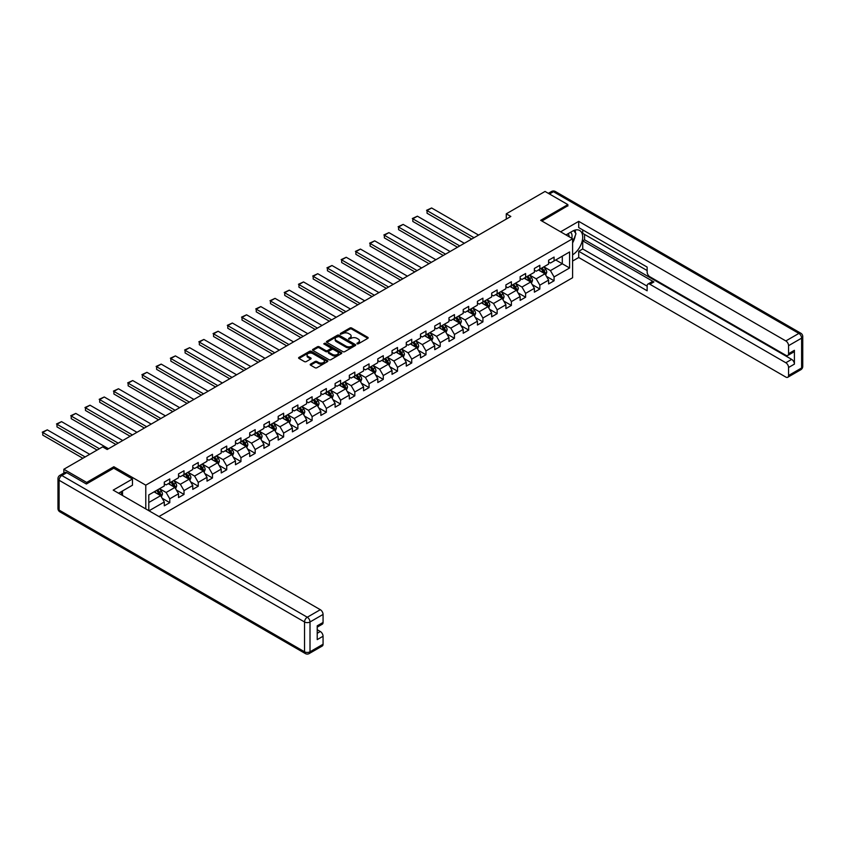 <?xml version="1.0" encoding="UTF-8"?>
<svg xmlns="http://www.w3.org/2000/svg" width="845" height="845" viewBox="0 0 845 845"><rect width="100%" height="100%" fill="white"/><g stroke="black" fill="none" stroke-linecap="round" stroke-linejoin="round"><path stroke-width="1.27" d="M357.023 343.852L358.28 343.852L367.797 338.359A1.267 0.729 0 0 0 368.166 337.842A1.267 0.729 0 0 0 367.797 337.324L351.678 328.018A1.267 0.729 0 0 0 349.883 328.018L340.366 333.511L340.366 334.229L342.859 333.521A4.056 2.345 0 0 1 348.584 333.521L349.925 334.303A4.056 2.345 0 0 1 351.119 335.951A4.056 2.345 0 0 1 349.925 337.609L348.7 339.046L351.182 338.327A4.056 2.345 0 0 1 356.917 338.327L358.259 339.109A4.056 2.345 0 0 1 359.442 340.757A4.056 2.345 0 0 1 358.259 342.415L357.023 343.852L357.023 343.123M310.569 364.111A1.267 0.729 0 0 0 310.2 364.628A1.267 0.729 0 0 0 310.569 365.146L315.09 367.755A1.267 0.729 0 0 0 316.886 367.755L327.448 361.649A1.267 0.729 0 0 0 327.818 361.132A1.267 0.729 0 0 0 327.448 360.614L311.33 351.309A1.267 0.729 0 0 0 309.534 351.309L298.972 357.414A1.267 0.729 0 0 0 298.602 357.931A1.267 0.729 0 0 0 298.972 358.449L304.432 361.597A1.267 0.729 0 0 0 306.228 361.597L310.749 358.988A1.267 0.729 0 0 0 311.118 358.47A1.267 0.729 0 0 0 310.749 357.953L308.034 356.389A3.391 1.954 0 0 1 307.052 355.006A3.391 1.954 0 0 1 309.143 353.199A3.391 1.954 0 0 1 312.83 353.622L323.445 359.748A3.391 1.954 0 0 1 324.438 361.132A3.391 1.954 0 0 1 322.346 362.938A3.391 1.954 0 0 1 318.649 362.516L316.886 361.491A1.267 0.729 0 0 0 315.09 361.491L310.569 364.111L310.569 365.146L315.09 362.547L315.09 361.491M113.843 468.257L113.843 466.736L86.655 482.432L63.85 469.26L63.85 473.063M113.843 466.736L145.784 485.167L572.604 238.744L572.604 277.73L158.966 516.538M567.861 206.032L567.861 204.606L540.673 220.313L572.604 238.744M567.861 204.606L545.046 191.445L506.271 213.827L506.271 219.098M63.85 469.26L102.625 446.868L107.188 449.508L510.834 216.457L506.271 213.827M342.943 351.668A1.267 0.729 0 0 0 344.739 351.668L355.301 345.573A1.267 0.729 0 0 0 355.671 345.056A1.267 0.729 0 0 0 355.301 344.538L339.183 335.233A1.267 0.729 0 0 0 337.387 335.233L326.825 341.327A1.267 0.729 0 0 0 326.455 341.845A1.267 0.729 0 0 0 326.825 342.362L342.943 351.668M324.089 344.042L341.359 353.622L330.807 359.716A1.267 0.729 0 0 1 329.022 359.716L312.893 350.4L317.424 347.813L317.424 346.756L312.893 349.376A1.267 0.729 0 0 0 312.523 349.883A1.267 0.729 0 0 0 312.893 350.4L312.893 349.376M317.424 347.813A1.267 0.729 0 0 1 319.209 347.813L319.209 346.756A1.267 0.729 0 0 0 317.424 346.756M319.209 346.756L325.747 350.538A1.267 0.729 0 0 0 327.543 350.538L330.543 348.805A1.267 0.729 0 0 0 330.913 348.288A1.267 0.729 0 0 0 330.543 347.77L323.73 343.841L324.987 343.112L341.38 352.576A1.267 0.729 0 0 1 341.75 353.094A1.267 0.729 0 0 1 341.38 353.611L341.38 352.576M145.784 508.922L145.784 485.167M162.155 498.254L169.782 502.659L169.782 498.814L178.538 493.755L178.538 497.599L184.009 494.441L184.009 490.596L192.766 485.537L192.766 489.382L198.248 486.224L198.248 482.379L207.004 477.319L207.004 481.164L212.475 478.006L212.475 474.161L221.232 469.102L221.232 472.946L226.713 469.788L226.713 465.944L235.47 460.884L235.47 464.729L240.941 461.571L240.941 457.726L249.708 452.666L249.708 456.511L255.179 453.353L255.179 449.508L263.936 444.449L263.936 448.294L269.407 445.135L269.407 441.291L278.174 436.231L278.174 440.076L283.645 436.918L283.645 433.073L292.402 428.014L292.402 431.858L297.873 428.7L297.873 424.855L306.64 419.796L306.64 423.641L312.111 420.483L312.111 416.638L320.868 411.578L320.868 415.423L326.35 412.265L326.35 408.42L335.106 403.361L335.106 407.205L340.577 404.047L340.577 400.203L349.334 395.143L349.334 398.988L354.815 395.83L354.815 391.985L363.572 386.925L363.572 390.77L369.043 387.612L369.043 383.767L377.799 378.708L377.799 382.553L383.281 379.394L383.281 375.55L392.038 370.49L392.038 374.335L397.509 371.177L397.509 367.332L406.276 362.273L406.276 366.117L411.747 362.959L411.747 359.114L420.504 354.055L420.504 357.9L425.975 354.742L425.975 350.897L434.742 345.837L434.742 349.682L440.213 346.524L440.213 342.679L448.97 337.62L448.97 341.464L454.452 338.306L454.452 334.462L463.208 329.402L463.208 333.247L468.679 330.089L468.679 326.244L477.436 321.184L477.436 325.029L482.917 321.871L482.917 318.026L491.674 312.967L491.674 316.812L497.145 313.653L497.145 309.809L505.901 304.749L505.901 308.594L511.383 305.436L511.383 301.591L520.14 296.532L520.14 300.376L525.611 297.218L525.611 293.373L534.378 288.314L534.378 292.159L539.849 289.001L539.849 285.156L548.606 280.096L548.606 283.941L554.077 280.783L554.077 276.938L569.593 267.981L569.593 251.968L562.295 256.183L562.295 263.767L569.593 267.981M169.782 502.659L164.3 505.817L164.3 501.972L149.016 510.792M148.794 510.665L148.794 494.916L164.3 485.959L164.3 482.115L169.782 478.957L169.782 482.801L178.538 477.742L178.538 473.897L184.009 470.739L184.009 474.584L192.766 469.524L192.766 465.679L198.248 462.521L198.248 466.366L207.004 461.307L207.004 457.462L212.475 454.304L212.475 458.148L221.232 453.089L221.232 449.244L226.713 446.086L226.713 449.931L235.47 444.871L235.47 441.027L240.941 437.868L240.941 441.713L249.708 436.654L249.708 432.809L255.179 429.651L255.179 433.496L263.936 428.436L263.936 424.591L269.407 421.433L269.407 425.278L278.174 420.218L278.174 416.374L283.645 413.216L283.645 417.06L292.402 412.001L292.402 408.156L297.873 404.998L297.873 408.843L306.64 403.783L306.64 399.938L312.111 396.78L312.111 400.625L320.868 395.566L320.868 391.721L326.35 388.563L326.35 392.407L335.106 387.348L335.106 383.503L340.577 380.345L340.577 384.19L349.334 379.13L349.334 375.286L354.815 372.127L354.815 375.972L363.572 370.913L363.572 367.068L369.043 363.91L369.043 367.755L377.799 362.695L377.799 358.85L383.281 355.692L383.281 359.537L392.038 354.478L392.038 350.633L397.509 347.475L397.509 351.319L406.276 346.26L406.276 342.415L411.747 339.257L411.747 343.102L420.504 338.042L420.504 334.197L425.975 331.039L425.975 334.884L434.742 329.825L434.742 325.98L440.213 322.822L440.213 326.666L448.97 321.607L448.97 317.762L454.452 314.604L454.452 318.449L463.208 313.389L463.208 309.545L468.679 306.386L468.679 310.231L477.436 305.172L477.436 301.327L482.917 298.169L482.917 302.014L491.674 296.954L491.674 293.109L497.145 289.951L497.145 293.796L505.901 288.736L505.901 284.892L511.383 281.734L511.383 285.578L520.14 280.519L520.14 276.674L525.611 273.516L525.611 277.361L534.378 272.301L534.378 268.456L539.849 265.298L539.849 269.143L548.606 264.084L548.606 260.239L554.077 257.081L554.077 260.925L569.593 251.968M168.313 483.646L174.883 487.438L166.127 492.487L159.557 488.695M164.3 483.847L166.127 484.903L169.782 482.801M166.127 492.487L169.782 498.814M174.883 487.438L178.538 493.755M182.552 475.429L189.122 479.221L180.365 484.269L173.795 480.478M178.538 475.629L180.365 476.686L184.009 474.584M180.365 484.269L184.009 490.596M189.122 479.221L192.766 485.537M196.779 467.211L203.349 471.003L194.593 476.052L188.023 472.26M192.766 467.412L194.593 468.468L198.248 466.366M194.593 476.052L198.248 482.379M203.349 471.003L207.004 477.319M211.018 458.993L217.587 462.785L208.831 467.834L202.261 464.042M207.004 459.194L208.831 460.25L212.475 458.148M208.831 467.834L212.475 474.161M217.587 462.785L221.232 469.102M225.256 450.776L231.815 454.568L223.059 459.617L216.489 455.825M221.232 450.976L223.059 452.033L226.713 449.931M223.059 459.617L226.713 465.944M231.815 454.568L235.47 460.884M239.484 442.558L246.053 446.35L237.297 451.399L230.727 447.607M235.47 442.759L237.297 443.815L240.941 441.713M237.297 451.399L240.941 457.726M246.053 446.35L249.708 452.666M253.722 434.341L260.292 438.132L251.525 443.181L244.955 439.389M249.708 434.541L251.525 435.597L255.179 433.496M251.525 443.181L255.179 449.508M260.292 438.132L263.936 444.449M267.95 426.123L274.519 429.915L265.763 434.964L259.193 431.172M263.936 426.324L265.763 427.38L269.407 425.278M265.763 434.964L269.407 441.291M274.519 429.915L278.174 436.231M282.188 417.905L288.758 421.697L279.991 426.746L273.421 422.954M278.174 418.106L279.991 419.162L283.645 417.06M279.991 426.746L283.645 433.073M288.758 421.697L292.402 428.014M296.415 409.688L302.985 413.48L294.229 418.528L287.659 414.737M292.402 409.888L294.229 410.945L297.873 408.843M294.229 418.528L297.873 424.855M302.985 413.48L306.64 419.796M310.654 401.47L317.224 405.262L308.467 410.311L301.897 406.519M306.64 401.671L308.467 402.727L312.111 400.625M308.467 410.311L312.111 416.638M317.224 405.262L320.868 411.578M324.881 393.252L331.451 397.044L322.695 402.093L316.125 398.301M320.868 393.453L322.695 394.509L326.35 392.407M322.695 402.093L326.35 408.42M331.451 397.044L335.106 403.361M339.12 385.035L345.689 388.827L336.933 393.876L330.363 390.084M335.106 385.236L336.933 386.292L340.577 384.19M336.933 393.876L340.577 400.203M345.689 388.827L349.334 395.143M353.347 376.817L359.917 380.609L351.161 385.658L344.591 381.866M349.334 377.018L351.161 378.074L354.815 375.972M351.161 385.658L354.815 391.985M359.917 380.609L363.572 386.925M367.586 368.6L374.155 372.391L365.399 377.44L358.829 373.648M363.572 368.8L365.399 369.856L369.043 367.755M365.399 377.44L369.043 383.767M374.155 372.391L377.799 378.708M381.824 360.382L388.394 364.174L379.627 369.223L373.057 365.431M377.799 360.583L379.627 361.639L383.281 359.537M379.627 369.223L383.281 375.55M388.394 364.174L392.038 370.49M396.051 352.164L402.621 355.956L393.865 361.005L387.295 357.213M392.038 352.365L393.865 353.421L397.509 351.319M393.865 361.005L397.509 367.332M402.621 355.956L406.276 362.273M410.29 343.947L416.86 347.739L408.093 352.787L401.523 348.996M406.276 344.147L408.093 345.204L411.747 343.102M408.093 352.787L411.747 359.114M416.86 347.739L420.504 354.055M424.517 335.729L431.087 339.521L422.331 344.57L415.761 340.778M420.504 335.93L422.331 336.986L425.975 334.884M422.331 344.57L425.975 350.897M431.087 339.521L434.742 345.837M438.756 327.511L445.326 331.303L436.559 336.352L429.989 332.56M434.742 327.712L436.559 328.768L440.213 326.666M436.559 336.352L440.213 342.679M445.326 331.303L448.97 337.62M452.983 319.294L459.553 323.086L450.797 328.135L444.227 324.343M448.97 319.495L450.797 320.551L454.452 318.449M450.797 328.135L454.452 334.462M459.553 323.086L463.208 329.402M467.222 311.076L473.791 314.868L465.035 319.917L458.465 316.125M463.208 311.277L465.035 312.333L468.679 310.231M465.035 319.917L468.679 326.244M473.791 314.868L477.436 321.184M481.449 302.859L488.019 306.65L479.263 311.699L472.693 307.907M477.436 303.059L479.263 304.115L482.917 302.014M479.263 311.699L482.917 318.026M488.019 306.65L491.674 312.967M495.688 294.641L502.257 298.433L493.501 303.482L486.931 299.69M491.674 294.842L493.501 295.898L497.145 293.796M493.501 303.482L497.145 309.809M502.257 298.433L505.901 304.749M509.926 286.423L516.485 290.215L507.729 295.264L501.159 291.472M505.901 286.624L507.729 287.68L511.383 285.578M507.729 295.264L511.383 301.591M516.485 290.215L520.14 296.532M524.154 278.206L530.723 281.998L521.967 287.046L515.397 283.255M520.14 278.406L521.967 279.463L525.611 277.361M521.967 287.046L525.611 293.373M530.723 281.998L534.378 288.314M538.392 269.988L544.962 273.78L536.195 278.829L529.625 275.037M534.378 270.189L536.195 271.245L539.849 269.143M536.195 278.829L539.849 285.156M544.962 273.78L548.606 280.096M555.725 259.975L562.295 263.767L550.433 270.611L543.863 266.819M548.606 261.971L550.433 263.027L554.077 260.925M550.433 270.611L554.077 276.938M86.655 482.432L86.655 483.847M148.794 502.5L160.656 495.656L154.086 491.864M160.656 495.656L164.3 501.972M546.462 276.378L554.077 280.783M532.234 284.596L539.849 289.001M517.996 292.814L525.611 297.218M503.757 301.031L511.383 305.436M489.53 309.249L497.145 313.653M475.291 317.466L482.917 321.871M461.064 325.684L468.679 330.089M446.825 333.902L454.452 338.306M432.598 342.119L440.213 346.524M418.359 350.337L425.975 354.742M404.132 358.555L411.747 362.959M389.894 366.772L397.509 371.177M375.666 374.99L383.281 379.394M361.428 383.207L369.043 387.612M347.189 391.425L354.815 395.83M332.962 399.643L340.577 404.047M318.723 407.86L326.35 412.265M304.496 416.078L312.111 420.483M290.257 424.296L297.873 428.7M276.03 432.513L283.645 436.918M261.792 440.731L269.407 445.135M247.564 448.948L255.179 453.353M233.326 457.166L240.941 461.571M219.087 465.384L226.713 469.788M204.86 473.601L212.475 478.006M190.621 481.819L198.248 486.224M176.394 490.037L184.009 494.441M357.382 343.978L358.259 343.471A4.056 2.345 0 0 0 359.442 341.813L359.442 340.757M351.119 335.951L351.119 337.007A4.056 2.345 0 0 1 349.925 338.665L349.048 339.172M367.797 337.324L367.797 338.359L351.678 329.075A1.267 0.729 0 0 0 349.883 329.075L340.725 334.356M355.291 345.584L339.183 336.278A1.267 0.729 0 0 0 337.387 336.278L326.846 342.373M353.062 345.415L353.062 344.697L338.919 336.521L336.363 337.271A4.056 2.345 0 0 0 335.18 338.929A4.056 2.345 0 0 0 336.363 340.577L346.038 346.165A4.056 2.345 0 0 0 351.763 346.165L353.062 345.415L353.062 346.471L353.326 345.056M335.18 338.929L335.18 339.975A4.056 2.345 0 0 0 336.363 341.633L336.363 340.577M353.062 346.471L351.763 347.221A4.056 2.345 0 0 1 346.038 347.221L336.363 341.633M319.209 347.813L325.747 351.583A1.267 0.729 0 0 0 327.543 351.583L330.543 349.851A1.267 0.729 0 0 0 330.913 349.334L330.913 348.288M332.529 354.446A3.391 1.954 0 0 0 336.225 354.879A3.391 1.954 0 0 0 338.317 353.073A3.391 1.954 0 0 0 337.324 351.689L333.585 349.524A1.267 0.729 0 0 0 331.789 349.524L328.789 351.256A1.267 0.729 0 0 0 328.42 351.774A1.267 0.729 0 0 0 328.789 352.291L332.529 354.446L332.529 355.502A3.391 1.954 0 0 0 336.225 355.925A3.391 1.954 0 0 0 338.317 354.118L338.317 353.073M328.42 351.774L328.42 352.83A1.267 0.729 0 0 0 328.789 353.347L328.789 352.291M332.529 355.502L328.789 353.347M324.438 361.132L324.438 362.188A3.391 1.954 0 0 1 322.346 363.994A3.391 1.954 0 0 1 318.649 363.572L316.886 362.547A1.267 0.729 0 0 0 315.09 362.547M307.052 355.006L307.052 356.062A3.391 1.954 0 0 0 308.034 357.446L308.034 356.389M310.728 358.998L308.034 357.446M327.448 360.614L327.448 361.649L311.33 352.365A1.267 0.729 0 0 0 309.534 352.365L298.993 358.46L298.972 357.414M545.68 275.026L546.768 272.291A3.422 1.975 -120 0 0 545.669 269.375L543.789 266.862M474.013 237.72L427.052 210.606L431.615 207.976L478.576 235.079M540.504 271.203L539.226 269.502M427.052 213.236L427.052 210.606L427.052 213.236L471.732 239.04M540.958 268.499L542.839 271.013A3.422 1.975 60 0 1 543.821 273.072L544.919 272.439A3.422 1.975 -120 0 0 543.937 270.379L542.057 267.865M541.201 268.361L543.293 271.15A1.743 1.003 60 0 1 543.61 271.678L544.919 272.439M426.556 210.32L431.615 207.976M571.769 238.269A8.387 4.838 120 0 0 570.533 232.301M569.097 236.727A5.746 3.317 120 0 0 567.914 233.833A5.746 3.317 120 0 0 567.893 233.822M573.734 230.548L575.973 233.738L572.604 242.43M120.772 491.97L122.874 495.698M565.992 234.931L572.424 231.213A14.513 8.376 120 0 1 579.681 230.495A14.513 8.376 120 0 1 581.941 242.008A14.513 8.376 120 0 1 572.604 254.81M572.604 261.031L578.719 257.503L578.719 251.282L647.143 290.786L647.143 285.842A3.866 2.239 -120 0 1 647.946 284.068A3.866 2.239 -120 0 1 649.879 284.258L785.829 362.748L791.67 359.378A3.866 2.239 60 0 1 794.406 364.121L794.406 350.316A3.866 2.239 60 0 1 793.603 352.09L787.772 355.46A3.866 2.239 -120 0 0 788.565 353.685L788.565 345.679A3.866 2.239 -120 0 0 785.829 340.936L798.884 333.405L553.443 191.709L549.472 193.991M584.56 234.424L584.56 239.8L582.733 240.857L582.733 248.969L578.719 251.282M582.733 229.893L582.733 233.368L647.143 270.558M787.772 355.46A3.866 2.239 -120 0 1 785.829 355.27L649.879 276.78A3.866 2.239 -120 0 1 647.143 272.037L647.143 267.083L578.719 227.58L578.719 221.358L785.829 340.936M560.605 231.815L578.719 221.358M578.719 257.503L785.829 377.071A3.866 2.239 -120 0 0 787.772 377.271A3.866 2.239 -120 0 0 788.565 375.497L788.565 367.49A3.866 2.239 -120 0 0 785.829 362.748M567.861 205.715L541.898 221.02M582.733 240.857L653.903 281.945L649.879 284.258M584.56 239.8L791.67 359.378M582.733 248.969L647.143 286.159M647.946 284.068L651.96 281.744A3.866 2.239 60 0 1 653.903 281.945M572.604 242.864A14.513 8.376 120 0 0 575.244 235.628M575.477 233.03A14.513 8.376 120 0 0 575.118 230.072M66.766 472.682L61.843 475.524A3.866 2.239 -120 0 0 59.9 475.334L64.833 472.492A3.866 2.239 60 0 1 66.766 472.682L86.38 484.005L113.758 468.204L132.464 479.009L132.464 485.22L119.504 492.698A14.513 8.376 120 0 0 118.627 493.248M132.464 479.009L113.209 490.121L320.318 609.699A3.866 2.239 60 0 1 323.065 614.442L323.065 622.448A3.866 2.239 60 0 1 322.262 624.223L317.224 627.127M122.514 494.462L122.514 490.966M317.224 633.296L320.318 631.511A3.866 2.239 60 0 1 323.065 636.243L323.065 644.249A3.866 2.239 60 0 1 322.262 646.024L309.207 653.555A3.866 2.239 -120 0 0 310.009 651.791L323.065 644.249M323.065 622.448L317.224 625.818L317.224 639.623L323.065 636.243M320.318 631.511L317.224 629.715M531.442 283.244L532.53 280.508A3.422 1.975 -120 0 0 531.442 277.593L529.551 275.079M459.786 245.937L412.825 218.823L417.388 216.193L464.349 243.297M526.277 279.42L524.998 277.72M412.825 221.453L412.825 218.823L412.825 221.453L457.504 247.258M526.731 276.716L528.611 279.23A3.422 1.975 60 0 1 529.593 281.29L530.681 280.656A3.422 1.975 -120 0 0 529.709 278.596L527.819 276.083M526.963 276.579L529.054 279.368A1.743 1.003 60 0 1 529.371 279.896L530.681 280.656M412.318 218.538L417.388 216.193M517.214 291.462L518.291 288.726A3.422 1.975 -120 0 0 517.203 285.811L515.323 283.297M445.547 254.155L398.587 227.041L403.149 224.411L450.11 251.514M512.038 287.638L510.76 285.937M398.587 229.671L398.587 227.041L398.587 229.671L443.266 255.475M512.492 284.934L514.373 287.448A3.422 1.975 60 0 1 515.355 289.508L516.453 288.874A3.422 1.975 -120 0 0 515.471 286.814L513.591 284.3M512.735 284.797L514.816 287.585A1.743 1.003 60 0 1 515.133 288.113L516.453 288.874M398.09 226.756L403.149 224.411M502.976 299.679L504.064 296.944A3.422 1.975 -120 0 0 502.976 294.028L501.085 291.514M431.32 262.373L384.359 235.259L388.922 232.629L435.883 259.732M497.811 295.856L496.522 294.155M384.359 237.889L384.359 235.259L384.359 237.889L429.038 263.693M498.265 293.152L500.145 295.666A3.422 1.975 60 0 1 501.117 297.725L502.215 297.091A3.422 1.975 -120 0 0 501.233 295.032L499.353 292.518M498.497 293.014L500.589 295.803A1.743 1.003 60 0 1 500.905 296.331L502.215 297.091M383.852 234.973L388.922 232.629M488.748 307.897L489.825 305.161A3.422 1.975 -120 0 0 488.737 302.246L486.857 299.732M417.081 270.59L370.121 243.476L374.684 240.846L421.644 267.95M483.572 304.073L482.294 302.373M370.121 246.106L370.121 243.476L370.121 246.106L414.8 271.91M484.027 301.369L485.907 303.883A3.422 1.975 60 0 1 486.889 305.943L487.987 305.309A3.422 1.975 -120 0 0 487.005 303.249L485.125 300.736M484.269 301.232L486.35 304.02A1.743 1.003 60 0 1 486.667 304.549L487.987 305.309M369.624 243.191L374.684 240.846M474.51 316.114L475.598 313.379A3.422 1.975 -120 0 0 474.51 310.464L472.619 307.95M402.854 278.808L355.893 251.694L360.456 249.064L407.417 276.167M469.334 312.291L468.056 310.59M355.893 254.324L355.893 251.694L355.893 254.324L400.572 280.128M469.788 309.587L471.679 312.101A3.422 1.975 60 0 1 472.651 314.16L473.749 313.527A3.422 1.975 -120 0 0 472.767 311.467L470.887 308.953M470.031 309.45L472.123 312.238A1.743 1.003 60 0 1 472.439 312.766L473.749 313.527M355.386 251.409L360.456 249.064M460.282 324.332L461.359 321.596A3.422 1.975 -120 0 0 460.271 318.681L458.391 316.167M388.615 287.025L341.655 259.911L346.218 257.281L393.178 284.385M455.106 320.508L453.828 318.808M341.655 262.541L341.655 259.911L341.655 262.541L386.334 288.346M455.561 317.804L457.441 320.318A3.422 1.975 60 0 1 458.423 322.378L459.511 321.744A3.422 1.975 -120 0 0 458.539 319.685L456.659 317.171M455.793 317.667L457.884 320.456A1.743 1.003 60 0 1 458.201 320.984L459.511 321.744M341.158 259.626L346.218 257.281M446.044 332.55L447.132 329.814A3.422 1.975 -120 0 0 446.033 326.899L444.153 324.385M374.388 295.243L327.427 268.129L331.979 265.499L378.94 292.602M440.868 328.726L439.59 327.026M327.427 270.759L327.427 268.129L327.427 270.759L372.106 296.563M441.322 326.022L443.213 328.536A3.422 1.975 60 0 1 444.185 330.596L445.283 329.962A3.422 1.975 -120 0 0 444.301 327.902L442.421 325.388M441.565 325.885L443.657 328.673A1.743 1.003 60 0 1 443.974 329.201L445.283 329.962M326.92 267.844L331.979 265.499M431.806 340.767L432.893 338.032A3.422 1.975 -120 0 0 431.806 335.116L429.925 332.603M360.15 303.461L313.189 276.347L317.752 273.717L364.713 300.82M426.64 336.944L425.362 335.243M313.189 278.977L313.189 276.347L313.189 278.977L357.868 304.781M427.095 334.24L428.975 336.754A3.422 1.975 60 0 1 429.957 338.813L431.045 338.18A3.422 1.975 -120 0 0 430.073 336.12L428.183 333.606M427.327 334.102L429.418 336.891A1.743 1.003 60 0 1 429.735 337.419L431.045 338.18M312.682 276.061L317.752 273.717M417.578 348.985L418.666 346.249A3.422 1.975 -120 0 0 417.567 343.334L415.687 340.82M345.911 311.678L298.95 284.564L303.513 281.934L350.474 309.038M412.402 345.161L411.124 343.461M298.95 287.194L298.95 284.564L298.95 287.194L343.63 312.999M412.856 342.457L414.747 344.971A3.422 1.975 60 0 1 415.719 347.031L416.817 346.397A3.422 1.975 -120 0 0 415.835 344.337L413.955 341.824M413.099 342.32L415.191 345.109A1.743 1.003 60 0 1 415.508 345.637L416.817 346.397M298.454 284.279L303.513 281.934M403.34 357.203L404.428 354.467A3.422 1.975 -120 0 0 403.34 351.552L401.449 349.038M331.684 319.896L284.723 292.782L289.286 290.152L336.247 317.255M398.175 353.379L396.896 351.678M284.723 295.412L284.723 292.782L284.723 295.412L329.402 321.216M398.629 350.675L400.509 353.189A3.422 1.975 60 0 1 401.491 355.249L402.579 354.615A3.422 1.975 -120 0 0 401.607 352.555L399.717 350.041M398.861 350.538L400.952 353.326A1.743 1.003 60 0 1 401.269 353.854L402.579 354.615M284.216 292.497L289.286 290.152M389.112 365.42L390.2 362.685A3.422 1.975 -120 0 0 389.101 359.769L387.221 357.255M317.445 328.113L270.484 301L275.047 298.37L322.008 325.473M383.936 361.597L382.658 359.896M270.484 303.63L270.484 301L270.484 303.63L315.164 329.434M384.39 358.893L386.271 361.406A3.422 1.975 60 0 1 387.253 363.466L388.351 362.832A3.422 1.975 -120 0 0 387.369 360.773L385.489 358.259M384.633 358.755L386.714 361.544A1.743 1.003 60 0 1 387.031 362.072L388.351 362.832M269.988 300.714L275.047 298.37M374.874 373.638L375.962 370.902A3.422 1.975 -120 0 0 374.874 367.987L372.983 365.473M303.218 336.331L256.257 309.217L260.82 306.587L307.781 333.69M369.709 369.814L368.42 368.114M256.257 311.847L256.257 309.217L256.257 311.847L300.936 337.651M370.163 367.11L372.043 369.624A3.422 1.975 60 0 1 373.025 371.684L374.113 371.05A3.422 1.975 -120 0 0 373.141 368.99L371.251 366.476M370.395 366.973L372.487 369.761A1.743 1.003 60 0 1 372.803 370.29L374.113 371.05M255.75 308.932L260.82 306.587M360.646 381.855L361.723 379.12A3.422 1.975 -120 0 0 360.635 376.205L358.755 373.691M288.979 344.549L242.019 317.435L246.582 314.805L293.542 341.908M355.47 378.032L354.192 376.331M242.019 320.065L242.019 317.435L242.019 320.065L286.698 345.869M355.925 375.328L357.805 377.842A3.422 1.975 60 0 1 358.787 379.901L359.885 379.268A3.422 1.975 -120 0 0 358.903 377.208L357.023 374.694M356.167 375.191L358.248 377.979A1.743 1.003 60 0 1 358.565 378.507L359.885 379.268M241.522 317.15L246.582 314.805M346.408 390.073L347.496 387.337A3.422 1.975 -120 0 0 346.408 384.422L344.517 381.908M274.752 352.766L227.791 325.652L232.354 323.022L279.315 350.136M341.232 386.249L339.954 384.549M227.791 328.282L227.791 325.652L227.791 328.282L272.47 354.087M341.686 383.545L343.577 386.059A3.422 1.975 60 0 1 344.549 388.119L345.647 387.485A3.422 1.975 -120 0 0 344.665 385.426L342.785 382.912M341.929 383.408L344.021 386.197A1.743 1.003 60 0 1 344.337 386.725L345.647 387.485M227.284 325.367L232.354 323.022M332.18 398.291L333.257 395.555A3.422 1.975 -120 0 0 332.169 392.64L330.289 390.126M260.513 360.984L213.553 333.87L218.116 331.24L265.077 358.354M327.004 394.467L325.726 392.767M213.553 336.5L213.553 333.87L213.553 336.5L258.232 362.304M327.459 391.763L329.339 394.277A3.422 1.975 60 0 1 330.321 396.337L331.42 395.703A3.422 1.975 -120 0 0 330.437 393.643L328.557 391.129M327.691 391.626L329.782 394.414A1.743 1.003 60 0 1 330.099 394.942L331.42 395.703M213.056 333.585L218.116 331.24M317.942 406.508L319.03 403.773A3.422 1.975 -120 0 0 317.931 400.857L316.051 398.344M246.286 369.202L199.325 342.088L203.877 339.458L250.838 366.572M312.766 402.685L311.488 400.984M199.325 344.718L199.325 342.088L199.325 344.718L244.004 370.522M313.22 399.981L315.111 402.495A3.422 1.975 60 0 1 316.083 404.554L317.181 403.921A3.422 1.975 -120 0 0 316.199 401.861L314.319 399.347M313.463 399.843L315.555 402.632A1.743 1.003 60 0 1 315.872 403.16L317.181 403.921M198.818 341.803L203.877 339.458M303.704 414.726L304.791 411.99A3.422 1.975 -120 0 0 303.704 409.075L301.823 406.561M232.048 377.419L185.087 350.305L189.65 347.675L236.611 374.789M298.538 410.902L297.26 409.202M185.087 352.935L185.087 350.305L185.087 352.935L229.766 378.74M298.993 408.198L300.873 410.712A3.422 1.975 60 0 1 301.855 412.772L302.943 412.138A3.422 1.975 -120 0 0 301.971 410.078L300.081 407.565M299.225 408.061L301.316 410.85A1.743 1.003 60 0 1 301.633 411.378L302.943 412.138M184.59 350.02L189.65 347.675M289.476 422.944L290.564 420.208A3.422 1.975 -120 0 0 289.465 417.293L287.585 414.779M217.809 385.637L170.848 358.523L175.411 355.893L222.372 383.007M284.3 419.12L283.022 417.419M170.848 361.153L170.848 358.523L170.848 361.153L215.538 386.957M284.754 416.416L286.645 418.93A3.422 1.975 60 0 1 287.617 420.99L288.715 420.356A3.422 1.975 -120 0 0 287.733 418.296L285.853 415.782M284.997 416.279L287.089 419.067A1.743 1.003 60 0 1 287.406 419.595L288.715 420.356M170.352 358.238L175.411 355.893M275.238 431.161L276.326 428.426A3.422 1.975 -120 0 0 275.238 425.51L273.358 422.996M203.582 393.854L156.621 366.741L161.184 364.111L208.145 391.224M270.073 427.338L268.794 425.637M156.621 369.371L156.621 366.741L156.621 369.371L201.3 395.175M270.527 424.634L272.407 427.147A3.422 1.975 60 0 1 273.389 429.207L274.477 428.573A3.422 1.975 -120 0 0 273.505 426.514L271.615 424M270.759 424.496L272.85 427.285A1.743 1.003 60 0 1 273.167 427.813L274.477 428.573M156.114 366.455L161.184 364.111M261.01 439.379L262.098 436.643A3.422 1.975 -120 0 0 260.999 433.728L259.119 431.214M189.343 402.072L142.382 374.958L146.945 372.328L193.906 399.442M255.834 435.555L254.556 433.855M142.382 377.588L142.382 374.958L142.382 377.588L187.062 403.392M256.288 432.851L258.169 435.365A3.422 1.975 60 0 1 259.151 437.425L260.249 436.791A3.422 1.975 -120 0 0 259.267 434.731L257.387 432.217M256.531 432.714L258.623 435.502A1.743 1.003 60 0 1 258.929 436.031L260.249 436.791M141.886 374.673L146.945 372.328M246.772 447.596L247.86 444.861A3.422 1.975 -120 0 0 246.772 441.946L244.881 439.432M175.116 410.29L128.155 383.176L132.718 380.546L179.679 407.66M241.607 443.773L240.329 442.072M128.155 385.806L128.155 383.176L128.155 385.806L172.834 411.61M242.061 441.069L243.941 443.583A3.422 1.975 60 0 1 244.923 445.642L246.011 445.009A3.422 1.975 -120 0 0 245.039 442.949L243.149 440.435M242.293 440.932L244.385 443.72A1.743 1.003 60 0 1 244.701 444.248L246.011 445.009M127.648 382.891L132.718 380.546M232.544 455.814L233.621 453.078A3.422 1.975 -120 0 0 232.533 450.163L230.653 447.649M160.877 418.507L113.917 391.393L118.48 388.763L165.44 415.877M227.368 451.99L226.09 450.29M113.917 394.024L113.917 391.393L113.917 394.024L158.596 419.828M227.823 449.286L229.703 451.8A3.422 1.975 60 0 1 230.685 453.86L231.783 453.226A3.422 1.975 -120 0 0 230.801 451.167L228.921 448.653M228.065 449.149L230.146 451.938A1.743 1.003 60 0 1 230.463 452.466L231.783 453.226M113.42 391.108L118.48 388.763M218.306 464.032L219.394 461.296A3.422 1.975 -120 0 0 218.306 458.381L216.415 455.867M146.65 426.725L99.689 399.611L104.252 396.981L151.213 424.095M213.141 460.208L211.852 458.508M99.689 402.241L99.689 399.611L99.689 402.241L144.368 428.045M213.595 457.504L215.475 460.018A3.422 1.975 60 0 1 216.447 462.078L217.545 461.444A3.422 1.975 -120 0 0 216.563 459.384L214.683 456.87M213.827 457.367L215.919 460.155A1.743 1.003 60 0 1 216.235 460.683L217.545 461.444M99.182 399.326L104.252 396.981M204.078 472.249L205.155 469.514A3.422 1.975 -120 0 0 204.067 466.598L202.187 464.085M132.411 434.943L85.451 407.829L90.014 405.199L136.975 432.313M198.902 468.426L197.624 466.725M85.451 410.459L85.451 407.829L85.451 410.459L130.13 436.263M199.357 465.722L201.237 468.236A3.422 1.975 60 0 1 202.219 470.295L203.318 469.662A3.422 1.975 -120 0 0 202.335 467.602L200.455 465.088M199.6 465.584L201.68 468.373A1.743 1.003 60 0 1 201.997 468.901L203.318 469.662M84.954 407.543L90.014 405.199M189.84 480.467L190.928 477.731A3.422 1.975 -120 0 0 189.84 474.816L187.949 472.302M118.184 443.16L71.223 416.046L75.786 413.416L122.747 440.53M184.664 476.643L183.386 474.943M71.223 418.676L71.223 416.046L71.223 418.676L115.902 444.481M185.118 473.939L187.009 476.453A3.422 1.975 60 0 1 187.981 478.513L189.079 477.879A3.422 1.975 -120 0 0 188.097 475.82L186.217 473.306M185.361 473.802L187.453 476.591A1.743 1.003 60 0 1 187.77 477.119L189.079 477.879M70.716 415.761L75.786 413.416M175.612 488.685L176.689 485.949A3.422 1.975 -120 0 0 175.602 483.034L173.721 480.52M99.383 448.748L56.985 424.264L61.548 421.634L108.509 448.748M170.436 484.861L169.158 483.16M56.985 426.894L56.985 424.264L56.985 426.894L97.101 450.058M170.891 482.157L172.771 484.671A3.422 1.975 60 0 1 173.753 486.731L174.841 486.097A3.422 1.975 -120 0 0 173.869 484.037L171.989 481.523M171.123 482.02L173.214 484.808A1.743 1.003 60 0 1 173.531 485.336L174.841 486.097M56.488 423.979L61.548 421.634M161.374 496.902L162.462 494.167A3.422 1.975 -120 0 0 161.363 491.251L159.483 488.737M85.155 456.965L42.757 432.482L47.309 429.851L89.718 454.325M156.198 493.079L154.92 491.378M42.757 435.112L42.757 432.482L42.757 435.112L82.873 458.275M156.652 490.375L158.543 492.888A3.422 1.975 60 0 1 159.515 494.948L160.613 494.314A3.422 1.975 -120 0 0 159.631 492.255L157.751 489.741M156.895 490.237L158.987 493.026A1.743 1.003 60 0 1 159.304 493.554L160.613 494.314M42.25 432.196L47.309 429.851M358.259 343.471L358.259 342.415M348.7 339.046L348.7 338.317M349.925 338.665L349.925 337.609M340.366 334.229L340.366 333.511M349.883 329.075L349.883 328.018M351.678 329.075L351.678 328.018M326.825 342.362L326.825 341.327M337.387 336.278L337.387 335.233M339.183 336.278L339.183 335.233M355.301 345.573L355.301 344.538M346.038 347.221L346.038 346.165M351.763 347.221L351.763 346.165M325.747 351.583L325.747 350.538M327.543 351.583L327.543 350.538M330.543 349.851L330.543 348.805M324.987 344.168L324.987 343.112M316.886 362.547L316.886 361.491M318.649 363.572L318.649 362.516M310.749 358.988L310.749 357.953M309.534 352.365L309.534 351.309M311.33 352.365L311.33 351.309M544.624 273.579L546.736 272.354M543.937 270.379L545.669 269.375M541.508 271.784L542.839 271.013M788.565 353.685L794.406 350.316M794.406 364.121L788.565 367.49M788.565 375.497L801.62 367.966L801.62 338.148L788.565 345.679M801.62 367.966A3.866 2.239 60 0 1 800.817 369.73A3.866 3.866 0 0 0 802.75 366.381A3.866 2.239 180 0 1 801.62 367.966M801.62 338.148A3.866 2.239 0 0 0 802.75 336.563A3.866 3.866 0 0 0 800.817 333.215A3.866 2.239 -60 0 0 798.884 333.405A3.866 2.239 60 0 1 801.62 338.148M548.342 193.336L551.51 191.509A3.866 2.239 60 0 1 553.443 191.709A3.866 2.239 -60 0 1 555.376 191.509L800.817 333.215M59.9 475.334A3.866 3.866 0 0 0 57.967 478.692A3.866 2.239 180 0 0 59.097 480.266A3.866 2.239 -60 0 1 61.843 475.524L307.274 617.23A3.866 2.239 -60 0 0 304.538 621.973L59.097 480.266L59.097 510.084L304.538 651.791L304.538 621.973A3.866 2.239 -0 0 0 310.009 621.973L310.009 651.791A3.866 2.239 180 0 1 304.538 651.791A3.866 2.239 -60 0 0 305.341 653.555A3.866 3.866 0 0 0 309.207 653.555M323.065 614.442L310.009 621.973A3.866 2.239 -120 0 0 307.274 617.23L320.318 609.699M59.9 511.859A3.866 2.239 -60 0 1 59.097 510.084A3.866 2.239 -0 0 1 57.967 508.51A3.866 3.866 0 0 0 59.9 511.859L305.341 653.555M530.385 281.797L532.508 280.572M529.709 278.596L531.442 277.593M527.269 280.001L528.611 279.23M516.158 290.015L518.27 288.789M515.471 286.814L517.203 285.811M513.042 288.219L514.373 287.448M501.919 298.232L504.042 297.007M501.233 295.032L502.976 294.028M498.803 296.437L500.145 295.666M487.681 306.45L489.804 305.225M487.005 303.249L488.737 302.246M484.576 304.654L485.907 303.883M473.453 314.667L475.577 313.442M472.767 311.467L474.51 310.464M470.338 312.872L471.679 312.101M459.215 322.885L461.338 321.66M458.539 319.685L460.271 318.681M456.11 321.089L457.441 320.318M444.988 331.103L447.111 329.877M444.301 327.902L446.033 326.899M441.872 329.307L443.213 328.536M430.749 339.32L432.872 338.095M430.073 336.12L431.806 335.116M427.633 337.525L428.975 336.754M416.522 347.538L418.634 346.313M415.835 344.337L417.567 343.334M413.406 345.742L414.747 344.971M402.283 355.756L404.406 354.53M401.607 352.555L403.34 351.552M399.167 353.96L400.509 353.189M388.056 363.973L390.168 362.748M387.369 360.773L389.101 359.769M384.94 362.178L386.271 361.406M373.817 372.191L375.94 370.966M373.141 368.99L374.874 367.987M370.701 370.395L372.043 369.624M359.579 380.408L361.702 379.183M358.903 377.208L360.635 376.205M356.474 378.613L357.805 377.842M345.351 388.626L347.475 387.401M344.665 385.426L346.408 384.422M342.236 386.83L343.577 386.059M331.113 396.844L333.236 395.618M330.437 393.643L332.169 392.64M328.008 395.048L329.339 394.277M316.886 405.061L319.009 403.836M316.199 401.861L317.931 400.857M313.77 403.266L315.111 402.495M302.647 413.279L304.77 412.054M301.971 410.078L303.704 409.075M299.542 411.483L300.873 410.712M288.42 421.497L290.543 420.271M287.733 418.296L289.465 417.293M285.304 419.701L286.645 418.93M274.181 429.714L276.304 428.489M273.505 426.514L275.238 425.51M271.065 427.919L272.407 427.147M259.954 437.932L262.066 436.707M259.267 434.731L260.999 433.728M256.838 436.136L258.169 435.365M245.715 446.149L247.838 444.924M245.039 442.949L246.772 441.946M242.599 444.354L243.941 443.583M231.488 454.367L233.6 453.142M230.801 451.167L232.533 450.163M228.372 452.571L229.703 451.8M217.249 462.585L219.373 461.359M216.563 459.384L218.306 458.381M214.134 460.789L215.475 460.018M203.011 470.802L205.134 469.577M202.335 467.602L204.067 466.598M199.906 469.007L201.237 468.236M188.784 479.02L190.907 477.795M188.097 475.82L189.84 474.816M185.668 477.224L187.009 476.453M174.545 487.238L176.668 486.012M173.869 484.037L175.602 483.034M171.44 485.442L172.771 484.671M160.318 495.455L162.441 494.23M159.631 492.255L161.363 491.251M157.202 493.66L158.543 492.888M787.772 377.271L800.817 369.73M802.75 366.381L802.75 336.563M555.376 191.509A3.866 3.866 0 0 0 551.51 191.509M57.967 478.692L57.967 508.51"/></g></svg>
